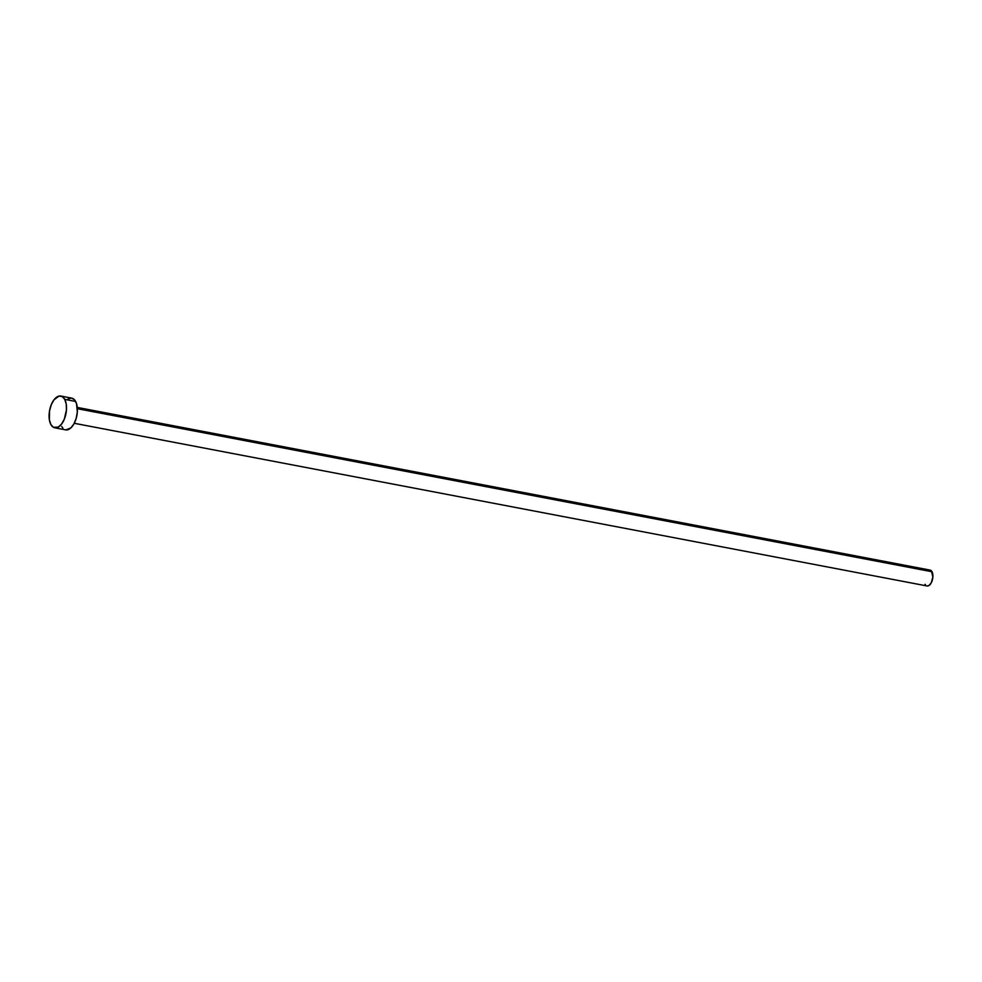 <?xml version="1.0" encoding="UTF-8"?>
<svg xmlns="http://www.w3.org/2000/svg" width="982" height="982" viewBox="0 0 982 982"><rect width="100%" height="100%" fill="white"/><g stroke="black" fill="none" stroke-linecap="round" stroke-linejoin="round"><path stroke-width="1.47" d="M74.251 423.291L927.033 585.959A8.077 4.161 -79.2 0 0 932.053 580.988A8.077 4.161 -79.2 0 0 932.016 571.745L77.369 408.708L932.016 571.745A8.077 4.161 -79.2 0 0 930.064 570.088L77.283 407.42M64.738 399.355A16.154 8.322 100.8 0 1 64.812 417.853A16.154 8.322 100.8 0 1 54.771 427.796A16.154 8.322 100.8 0 1 50.868 424.494A16.154 8.322 100.8 0 1 50.794 405.996A16.154 8.322 100.8 0 1 60.835 396.053A16.154 8.322 100.8 0 1 64.738 399.355L75.626 401.442L64.738 399.355L66.236 404.068L66.445 409.985L64.333 419.105L61.621 424.015L58.343 427.072L53.409 427.293L50.868 424.494L49.37 419.78L49.554 410.746L51.273 404.744L53.973 399.846L58.969 396.09L62.185 396.556L64.738 399.355M54.771 427.796L65.659 429.87A16.154 8.322 -79.2 0 0 75.688 419.928A16.154 8.322 -79.2 0 0 75.626 401.442A16.154 8.322 -79.2 0 0 71.711 398.127L60.835 396.053M68.151 398.852L71.514 398.091L74.46 399.76L76.522 403.59L77.32 412.059L76.215 418.271L73.969 423.819L70.913 427.882L65.855 429.907M62.909 428.238L61.743 426.569M928.285 570.456L929.966 570.076L931.439 570.91L932.863 577.06L931.194 582.94L928.812 585.603L927.131 585.984M925.658 585.149L925.081 584.315"/></g></svg>
